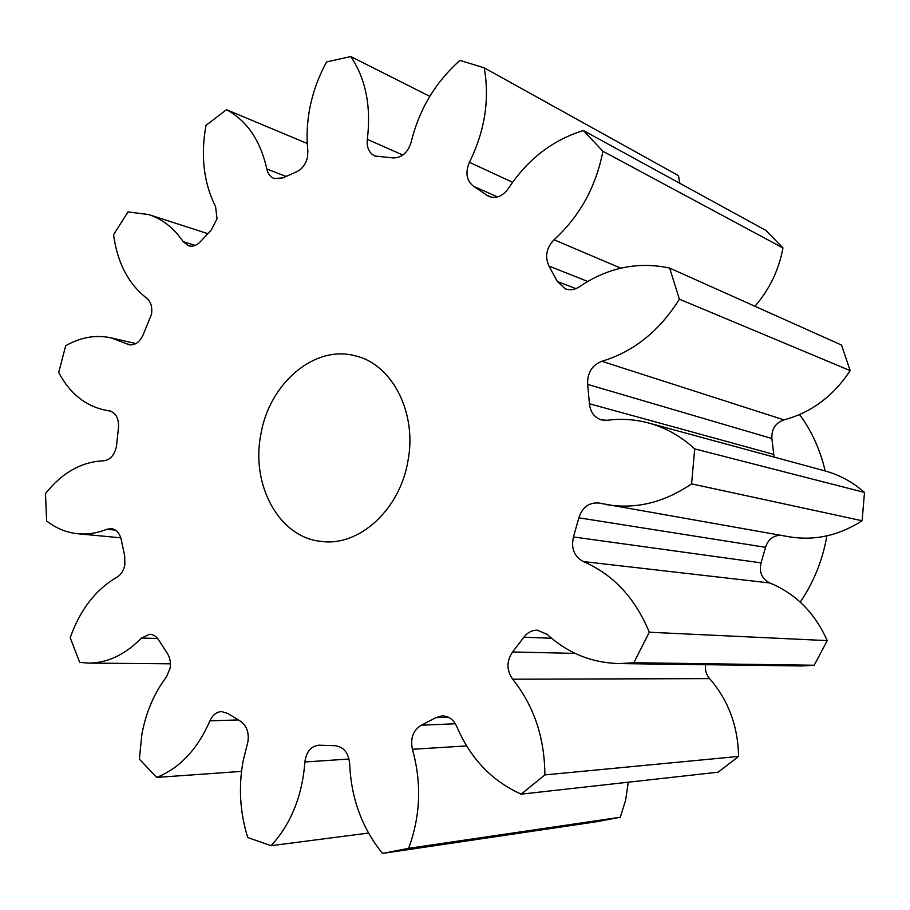 <?xml version="1.0" encoding="UTF-8"?>
<svg xmlns="http://www.w3.org/2000/svg" width="910" height="910" viewBox="0 0 910 910"><rect width="100%" height="100%" fill="white"/><g stroke="black" fill="none" stroke-linecap="round" stroke-linejoin="round"><path stroke-width="1.36" d="M260.897 434.229C250.512 485.064 279.37 538.038 321.935 541.484C359.12 546.421 399.626 509.862 407.828 461.62C417.531 413.288 392.335 364.25 355.469 355.901C314.655 344.412 269.326 383.383 260.897 434.229M800.231 602.101C813.267 582.957 821.992 561.732 826.428 538.424L826.883 535.865M825.177 470.948C820.274 449.904 811.743 431.113 799.571 414.573M429.793 96.358L350.816 56.556L326.622 61.903C318.375 76.952 312.687 92.809 309.571 109.484C307 123.476 306.431 137.194 307.842 150.605L307.591 156.713C305.931 164.13 302.188 169.192 296.353 171.899L282.794 177.916L274.115 178.531C270.361 176.984 267.938 173.81 266.846 169.01L285.99 176.404M307.273 143.496L226.488 109.7L206.001 125.364L205.819 126.342C200.564 156.429 203.817 183.206 215.579 206.661L217.035 218.696L211.438 229.809L200.689 241.366C196.89 245.438 192.84 246.917 188.563 245.791L183.183 241.65L195.195 245.393M183.183 241.65C173.821 228.035 162.298 219.003 148.626 214.555L127.991 211.916L113.557 234.734C117.356 262.728 128.39 283.875 146.658 298.161C150.923 301.767 152.527 307.171 151.469 314.394L143.097 334.925C139.651 342.251 134.953 345.516 129.015 344.731L126.683 343.832L131.461 344.924M109.939 410.911L109.45 410.808C116.036 412.833 119.039 418.577 118.448 428.041L116.378 446.844C114.296 455.375 110.053 460.028 103.626 460.79C81.434 461.768 62.062 472.7 45.5 493.595L46.637 520.975C56.102 528.38 66.567 532.646 78.021 533.772L120.791 537.821M115.479 530.12L106.868 529.267L111.27 528.596C116.423 529.438 119.767 533.203 121.292 539.903L124.67 555.76L124.863 564.837C123.669 570.615 121.03 574.722 116.981 577.167C95.698 589.589 80.103 609.768 70.195 637.694L79.682 662.378L88.554 663.106L170.398 663.811M157.623 638.479L141.368 638.046L149.672 634.259C153.392 634.452 156.452 636.431 158.829 640.196L167.144 653.039C170.022 657.464 170.978 662.616 170.022 668.497L166.382 677.006C154.222 693.101 146.066 712.109 141.915 734.029L139.367 759.122L156.656 777.424L241.514 771.384M238.249 719.924L209.914 720.856C212.542 715.067 216.398 711.973 221.505 711.574L227.807 713.451L240.194 721.038C246.53 725.361 249.124 732.186 247.952 741.502L243.027 761.442C238.42 787.195 239.99 812.562 247.736 837.541L271.135 845.686L368.504 833.071M226.488 109.7C246.94 120.689 260.397 140.458 266.846 169.01M108.995 410.74L105.958 410.285C85.608 406.167 69.854 393.552 58.684 372.463L65.691 345.743C80.615 337.212 95.778 334.584 111.156 337.872L126.683 343.832M106.868 529.267C97.199 533.135 87.576 534.636 78.021 533.772M141.368 638.046C125.25 654.643 107.642 662.992 88.554 663.106M209.914 720.856C197.413 749.408 179.657 768.267 156.656 777.424M349.042 759.02L304.907 761.988C302.234 796.057 290.984 823.948 271.135 845.686M304.907 761.988C306.158 752.069 310.708 746.473 318.568 745.199L334.778 745.677C343.502 746.644 348.462 752.638 349.667 763.672C351.089 798.218 362.032 828.145 382.507 853.443L408.601 848.336L620.29 817.214L625.625 800.174L628.275 782.213M466.614 745.904L412.435 749.294C421.819 783.112 420.534 816.134 408.601 848.336M412.435 749.294C410.137 738.294 413.106 730.264 421.353 725.202L455.364 723.757M448.3 717.194L435.924 717.637L421.353 725.202M435.924 717.637L442.033 715.886C448.607 715.965 453.533 719.526 456.786 726.567C470.424 758.519 491.9 781.042 521.214 794.146L544.874 774.91L738.567 756.415C738.021 726.146 728.364 700.211 709.607 678.621L512.614 679.201C533.897 705.705 544.646 737.612 544.874 774.91M512.614 679.201C506.449 670.158 506.438 661.092 512.58 651.981L575.143 653.391M551.551 638.251L523.898 637.228L512.58 651.981M523.898 637.228C527.481 632.484 531.975 630.141 537.389 630.198L547.16 634.384C567.738 653.175 591.807 662.901 619.369 663.583L801.812 665.949L814.222 665.255L827.213 640.606C814.814 612.839 795.681 593.627 769.814 582.98L583.333 561.561C613.147 574.415 635.135 597.972 649.308 632.234L827.213 640.606M649.308 632.234L633.838 662.719L619.369 663.583M583.333 561.561C574.199 556.579 570.911 548.377 573.459 536.957L761.056 562.869C758.951 572.163 761.875 578.862 769.814 582.98M780.314 535.228C772.886 535.717 767.972 539.744 765.538 547.308L578.851 517.813L573.459 536.957M578.851 517.813C582.354 507.257 588.997 502.32 598.757 503.014L789.493 536.843C814.825 540.915 839.031 535.546 862.111 520.747L864.5 492.447C852.602 481.982 839.259 474.747 824.471 470.766L648.204 422.888C665.392 427.507 680.885 436.186 694.717 448.892L864.5 492.447M694.717 448.892L691.589 483.87C664.345 502.445 636.056 509.384 606.731 504.675M587.633 384.384C587.212 372.929 591.955 365.228 601.851 361.293C633.565 351.749 659.42 331.047 679.395 299.185L850.167 370.62C833.344 396.168 811.288 412.594 783.988 419.885C775.457 422.934 771.43 429.156 771.896 438.529L587.633 384.384L589.43 403.756C590.351 412.219 594.435 417.622 601.658 419.942L607.425 420.272C621.132 418.475 634.725 419.339 648.204 422.888M679.395 299.185L669.635 268.052L841.534 345.072L850.167 370.62M587.746 281.463L548.992 266.061L557.352 281.508L565.269 288.845C570.081 290.517 574.87 289.778 579.636 286.639C607.891 267.529 637.887 261.329 669.635 268.052M548.992 266.061C544.669 256.631 546.341 247.873 554.042 239.774L620.802 268.154M497.588 196.913L473.564 186.288L488.761 196.412C496.155 198.915 502.684 196.298 508.337 188.563C527.55 159.364 552.575 140.015 583.39 130.54L602.909 151.253C595.982 186.846 579.693 216.352 554.042 239.774M473.564 186.288C466.477 180.589 465.101 172.604 469.412 162.31L512.603 182.284M350.816 56.556C365.809 79.034 371.303 106.629 367.31 139.332C366.548 147.465 369.05 153.028 374.818 156.008L393.2 157.93C401.867 157.874 407.839 152.652 411.115 142.244C419.123 109.484 435.401 82.207 459.948 60.401L484.222 67.84C489.808 99.463 484.871 130.949 469.412 162.31M484.222 67.84L678.485 175.63L679.827 183.308M602.909 151.253L782.975 247.941L765.856 230.378L583.39 130.54M782.975 247.941C778.88 269.94 769.53 289.38 754.925 306.272M771.896 438.529L774.069 457.07M765.538 547.308L761.056 562.869M705.568 664.709C704.909 670.022 706.251 674.663 709.607 678.621M521.214 794.146L718.217 772.181L738.567 756.415M597.324 821.628L620.29 817.214M633.838 662.719L814.222 665.255M691.589 483.87L862.111 520.747M367.31 139.332L402.88 155.075M486.327 195.002L491.343 197.208M557.352 281.508L575.871 288.641M601.851 361.293L783.988 419.885M589.43 403.756L773.625 454.374M384.043 853.205L598.689 821.423M105.958 410.285L110.758 411.149M111.156 337.872L135.931 343.571M148.626 214.555L207.764 233.62"/></g></svg>
